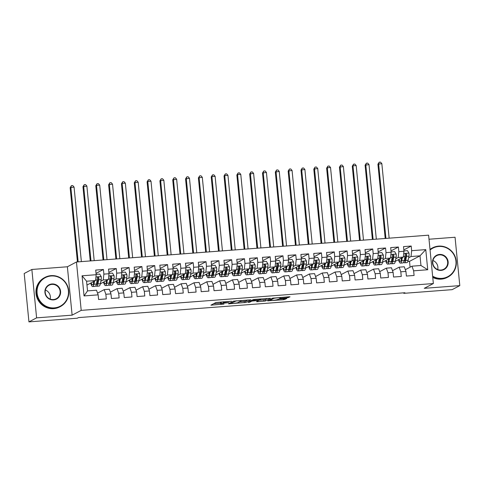 <?xml version="1.0" encoding="UTF-8"?>
<svg xmlns="http://www.w3.org/2000/svg" width="484" height="484" viewBox="0 0 484 484"><rect width="100%" height="100%" fill="white"/><g stroke="black" fill="none" stroke-linecap="round" stroke-linejoin="round"><path stroke-width="0.73" d="M231.546 301.266L215.949 302.488L210.909 305.162L223.953 304.091A4.144 0.387 174.4 0 1 220.716 304.025A4.144 0.387 174.4 0 1 220.813 303.928L221.23 303.704A4.144 0.387 174.4 0 1 226.155 302.93L228.956 302.627L226.542 302.724A4.144 0.387 174.4 0 1 223.305 302.657A4.144 0.387 174.4 0 1 223.402 302.56L223.82 302.343A4.144 0.387 174.4 0 1 228.738 301.568L231.546 301.266M287.085 297.829L290.031 296.849L289.051 296.795L272.655 298.168L267.616 300.842L283.479 299.729L286.746 298.561L279.377 299.027L276.999 299.711A3.467 0.327 174.4 0 1 273.272 300.328A3.467 0.327 174.4 0 1 270.187 300.31A3.467 0.327 174.4 0 1 270.266 300.225L273.563 298.489A3.467 0.327 174.4 0 1 277.29 297.872A3.467 0.327 174.4 0 1 280.381 297.896A3.467 0.327 174.4 0 1 280.296 297.975L279.716 298.295L280.732 298.313L287.085 297.829L287 296.952M404.926 292.741L78.426 317.607L77.289 318.206L28.943 321.884L36.602 317.855L72.122 315.151L81.203 310.365L433.355 283.545L424.274 288.325L459.8 285.62L452.141 289.656L403.795 293.34L404.926 292.741M250.881 299.832L233.512 301.151L228.466 303.825L245.872 302.47L250.875 299.777M254.62 299.421L270.483 298.307L265.444 300.975L257.548 301.707L256.538 301.683L258.631 300.552L257.621 300.534L251.868 301.096L249.75 302.21L247.965 302.367L253.084 299.663L254.62 299.421M81.203 310.365L76.46 261.989L428.612 235.17L433.355 283.545M84.047 295.924L82.074 275.789L96.183 274.712L95.56 280.538L86.582 281.222L87.531 290.902L84.047 295.924L98.155 294.847L98.609 299.493L106.305 298.906L105.851 294.266L110.981 293.873L111.435 298.513L119.131 297.926L118.671 293.286L123.801 292.899L124.261 297.539L131.951 296.952L131.497 292.312L136.627 291.919L137.081 296.559L144.776 295.972L144.323 291.332L149.453 290.945L149.907 295.585L157.602 294.998L157.149 290.358L162.273 289.964L162.733 294.605L170.422 294.024L169.969 289.378L175.099 288.99L175.553 293.631L183.248 293.044L182.795 288.404L187.925 288.01L188.379 292.657L196.074 292.07L195.621 287.423L200.751 287.036L201.205 291.677L208.9 291.09L208.441 286.449L213.571 286.056L214.025 290.702L221.72 290.116L221.267 285.475L226.397 285.082L226.851 289.722L234.546 289.136L234.093 284.495L239.223 284.108L239.677 288.748L247.372 288.161L246.913 283.521L252.043 283.128L252.503 287.768L260.192 287.181L259.739 282.541L264.869 282.154L265.323 286.794L273.018 286.207L272.565 281.567L277.695 281.174L278.149 285.814L285.844 285.233L285.391 280.587L290.515 280.2L290.975 284.84L298.67 284.253L298.211 279.613L303.341 279.22L303.795 283.866L311.49 283.279L311.037 278.633L316.167 278.246L316.621 282.886L324.316 282.299L323.863 277.659L328.993 277.265L329.447 281.912L337.142 281.325L336.683 276.685L341.813 276.291L342.267 280.932L349.962 280.345L349.509 275.705L354.639 275.317L355.093 279.958L362.788 279.371L362.334 274.731L367.465 274.337L367.919 278.978L375.614 278.397L375.154 273.75L380.285 273.363L380.745 278.004L388.434 277.417L387.98 272.776L393.111 272.383L393.565 277.029L401.26 276.443L400.806 271.796L405.937 271.409L406.391 276.049L414.086 275.463L413.632 270.822L411.981 266.188L420.959 265.504L420.009 255.83L411.031 256.514L408.629 257.778M96.05 273.369L103.419 269.485L95.723 270.072L96.183 274.712M103.419 269.485L103.872 274.125L109.003 273.738L108.386 279.564L100.339 283.799M108.876 272.389L116.245 268.511L108.549 269.092L109.003 273.738M116.245 268.511L116.698 273.151L121.829 272.758L121.206 278.59L113.165 282.825M121.696 271.415L129.071 267.531L121.375 268.118L121.829 272.758M129.071 267.531L129.524 272.171L134.655 271.784L134.032 277.61L125.985 281.845M134.522 270.441L141.891 266.557L134.195 267.144L134.655 271.784M141.891 266.557L142.35 271.197L147.475 270.804L146.858 276.636L138.811 280.871M147.348 269.461L154.717 265.577L147.021 266.164L147.475 270.804M154.717 265.577L155.17 270.223L160.301 269.83L159.678 275.656L151.637 279.897M160.168 268.487L167.543 264.603L159.847 265.19L160.301 269.83M167.543 264.603L167.996 269.243L173.127 268.856L172.504 274.682L164.457 278.917M172.994 267.507L180.363 263.623L172.673 264.21L173.127 268.856M180.363 263.623L180.822 268.269L185.953 267.876L185.33 273.702L177.283 277.943M185.82 266.533L193.189 262.649L185.493 263.236L185.953 267.876M193.189 262.649L193.642 267.289L198.773 266.902L198.15 272.728L190.109 276.963M198.64 265.553L206.015 261.675L198.319 262.255L198.773 266.902M206.015 261.675L206.468 266.315L211.599 265.922L210.976 271.748L202.929 275.989M211.466 264.579L218.841 260.695L211.145 261.281L211.599 265.922M218.841 260.695L219.294 265.335L224.425 264.948L223.802 270.774L215.755 275.009M224.292 263.599L231.661 259.72L223.965 260.307L224.425 264.948M231.661 259.72L232.114 264.361L237.245 263.968L236.628 269.8L228.581 274.035M237.118 262.624L244.487 258.74L236.791 259.327L237.245 263.968M244.487 258.74L244.94 263.381L250.071 262.993L249.448 268.82L241.407 273.061M249.938 261.65L257.313 257.766L249.617 258.353L250.071 262.993M257.313 257.766L257.766 262.407L262.897 262.013L262.274 267.846L254.227 272.081M262.764 260.67L270.132 256.786L262.437 257.373L262.897 262.013M270.132 256.786L270.592 261.433L275.717 261.039L275.1 266.865L267.053 271.107M275.59 259.696L282.958 255.812L275.263 256.399L275.717 261.039M282.958 255.812L283.412 260.452L288.543 260.065L287.919 265.891L279.879 270.126M288.41 258.716L295.784 254.832L288.089 255.419L288.543 260.065M295.784 254.832L296.238 259.478L301.369 259.085L300.745 264.911L292.699 269.152M301.236 257.742L308.604 253.858L300.915 254.445L301.369 259.085M308.604 253.858L309.064 258.498L314.195 258.111L313.571 263.937L305.525 268.172M314.062 256.762L321.43 252.884L313.735 253.465L314.195 258.111M321.43 252.884L321.884 257.524L327.015 257.131L326.391 262.957L318.351 267.198M326.881 255.788L334.256 251.904L326.561 252.491L327.015 257.131M334.256 251.904L334.71 256.544L339.841 256.157L339.217 261.983L331.171 266.218M339.707 254.808L347.082 250.93L339.387 251.517L339.841 256.157M347.082 250.93L347.536 255.57L352.667 255.177L352.043 261.009L343.997 265.244M352.534 253.834L359.902 249.95L352.207 250.537L352.667 255.177M359.902 249.95L360.356 254.59L365.487 254.203L364.869 260.029L356.823 264.27M365.359 252.86L372.728 248.976L365.033 249.562L365.487 254.203M372.728 248.976L373.182 253.616L378.313 253.223L377.689 259.055L369.649 263.29M378.179 251.88L385.554 247.996L377.859 248.582L378.313 253.223M385.554 247.996L386.008 252.642L391.139 252.249L390.515 258.075L382.469 262.316M391.005 250.906L398.374 247.022L390.685 247.608L391.139 252.249M398.374 247.022L398.834 251.662L403.959 251.275L403.341 257.101L395.295 261.336M403.831 249.925L411.2 246.041L403.505 246.628L403.959 251.275M411.2 246.041L411.654 250.688L425.763 249.611L427.735 269.745L413.632 270.822M392.5 270.671L399.161 267.168L404.285 266.775L405.937 271.409M400.806 271.796L399.161 267.168M410.087 267.186L409.518 261.36L407.812 261.487M409.518 261.36L420.009 255.83L425.763 249.611M411.654 250.688L411.031 256.514M379.68 271.651L386.335 268.142L391.465 267.755L393.111 272.383M387.98 272.776L386.335 268.142M403.341 257.101L398.211 257.488L395.809 258.758M398.834 251.662L398.211 257.488M366.854 272.625L373.509 269.122L378.639 268.729L380.285 273.363M375.154 273.75L373.509 269.122M390.515 258.075L385.385 258.468L382.983 259.733M386.008 252.642L385.385 258.468M354.028 273.605L360.689 270.096L365.813 269.703L367.465 274.337M362.334 274.731L360.689 270.096M377.689 259.055L372.559 259.442L370.157 260.713M373.182 253.616L372.559 259.442M341.208 274.579L347.863 271.07L352.993 270.683L354.639 275.317M349.509 275.705L347.863 271.07M364.869 260.029L359.739 260.422L357.331 261.687M360.356 254.59L359.739 260.422M328.382 275.553L335.037 272.05L340.167 271.657L341.813 276.291M336.683 276.685L335.037 272.05M352.043 261.009L346.913 261.396L344.511 262.661M347.536 255.57L346.913 261.396M315.556 276.533L322.211 273.024L327.341 272.637L328.993 277.265M323.863 277.659L322.211 273.024M339.217 261.983L334.087 262.376L331.685 263.641M334.71 256.544L334.087 262.376M302.736 277.507L309.391 274.004L314.521 273.611L316.167 278.246M311.037 278.633L309.391 274.004M326.391 262.957L321.267 263.35L318.859 264.615M321.884 257.524L321.267 263.35M289.91 278.488L296.565 274.979L301.695 274.591L303.341 279.22M298.211 279.613L296.565 274.979M313.571 263.937L308.441 264.331L306.039 265.595M309.064 258.498L308.441 264.331M277.084 279.462L283.739 275.959L288.869 275.565L290.515 280.2M285.391 280.587L283.739 275.959M300.745 264.911L295.615 265.305L293.213 266.569M296.238 259.478L295.615 265.305M264.258 280.442L270.919 276.933L276.043 276.546L277.695 281.174M272.565 281.567L270.919 276.933M287.919 265.891L282.789 266.279L280.387 267.549M283.412 260.452L282.789 266.279M251.438 281.416L258.093 277.913L263.223 277.52L264.869 282.154M259.739 282.541L258.093 277.913M275.1 266.865L269.969 267.259L267.567 268.523M270.592 261.433L269.969 267.259M238.612 282.396L245.267 278.887L250.397 278.494L252.043 283.128M246.913 283.521L245.267 278.887M262.274 267.846L257.143 268.233L254.741 269.503M257.766 262.407L257.143 268.233M225.786 283.37L232.441 279.861L237.571 279.474L239.223 284.108M234.093 284.495L232.441 279.861M249.448 268.82L244.317 269.213L241.915 270.477M244.94 263.381L244.317 269.213M212.966 284.344L219.621 280.841L224.751 280.448L226.397 285.082M221.267 285.475L219.621 280.841M236.628 269.8L231.497 270.187L229.089 271.451M232.114 264.361L231.497 270.187M200.14 285.324L206.795 281.815L211.925 281.428L213.571 286.056M208.441 286.449L206.795 281.815M223.802 270.774L218.671 271.167L216.269 272.431M219.294 265.335L218.671 271.167M187.314 286.298L193.969 282.795L199.099 282.402L200.751 287.036M195.621 287.423L193.969 282.795M210.976 271.748L205.845 272.141L203.443 273.406M206.468 266.315L205.845 272.141M174.488 287.278L181.149 283.769L186.279 283.382L187.925 288.01M182.795 288.404L181.149 283.769M198.15 272.728L193.025 273.115L190.617 274.386M193.642 267.289L193.025 273.115M161.668 288.252L168.323 284.749L173.453 284.356L175.099 288.99M169.969 289.378L168.323 284.749M185.33 273.702L180.199 274.095L177.797 275.36M180.822 268.269L180.199 274.095M148.842 289.232L155.497 285.723L160.627 285.336L162.273 289.964M157.149 290.358L155.497 285.723M172.504 274.682L167.373 275.069L164.971 276.34M167.996 269.243L167.373 275.069M136.016 290.206L142.677 286.703L147.802 286.31L149.453 290.945M144.323 291.332L142.677 286.703M159.678 275.656L154.547 276.049L152.145 277.314M155.17 270.223L154.547 276.049M123.196 291.18L129.851 287.678L134.982 287.284L136.627 291.919M131.497 292.312L129.851 287.678M146.858 276.636L141.727 277.023L139.319 278.288M142.35 271.197L141.727 277.023M110.37 292.161L117.025 288.652L122.156 288.264L123.801 292.899M118.671 293.286L117.025 288.652M134.032 277.61L128.901 278.004L126.499 279.268M129.524 272.171L128.901 278.004M97.544 293.135L104.199 289.632L109.33 289.238L110.981 293.873M105.851 294.266L104.199 289.632M121.206 278.59L116.075 278.978L113.673 280.242M116.698 273.151L116.075 278.978M87.531 290.902L96.51 290.219L98.155 294.847M108.386 279.564L103.255 279.958L100.847 281.222M103.872 274.125L103.255 279.958M403.747 292.832L403.795 293.34M459.8 285.62L455.057 237.245L429.005 239.229M72.122 315.151L67.379 266.769L31.859 269.473L36.602 317.855M31.859 269.473L24.2 273.508L28.943 321.884M67.379 266.769L76.46 261.989M405.326 269.697L411.981 266.188M95.56 280.538L86.957 285.07M82.074 275.789L86.582 281.222M420.959 265.504L427.735 269.745M223.233 301.925A4.144 0.387 174.4 0 0 221.103 302.397L221.23 303.704M220.716 304.025L220.589 302.718A4.144 0.387 174.4 0 1 220.686 302.621L221.103 302.397M213.583 303.734L220.637 303.202M239.641 301.75L245.739 301.163L248.111 299.917M236.041 301.012L230.566 303.498L233.076 303.395A4.144 0.387 174.4 0 0 238.001 302.615L241.002 301.036A4.144 0.387 174.4 0 0 241.105 300.933A4.144 0.387 174.4 0 0 237.868 300.873L236.023 300.836M267.682 298.422L265.317 299.669L265.444 300.975M258.607 300.31L265.317 299.669M260.713 299.475A3.467 0.327 174.4 0 0 260.791 299.39A3.467 0.327 174.4 0 0 257.7 299.366A3.467 0.327 174.4 0 0 253.979 299.983L252.781 300.631L253.797 300.649L259.551 300.086L260.713 299.475M93.896 281.416L93.6 282.904A8.379 1.875 85.6 0 1 92.565 284.84A8.379 1.875 85.6 0 1 91.173 282.85M94.568 281.065L93.938 284.223A10.097 2.263 85.6 0 1 92.698 286.552A10.097 2.263 85.6 0 1 90.702 283.098M96.147 274.361L99.692 274.089L101.229 276.606A3.497 0.78 85.6 0 1 101.168 279.619L100.351 283.733A10.097 2.263 85.6 0 1 99.111 286.062L96.673 286.25A10.097 2.263 -94.4 0 0 97.913 283.92L98.73 279.8A3.497 0.78 -94.4 0 0 98.851 277.792L97.962 277.06L97.314 277.907A3.497 0.78 85.6 0 1 97.193 279.921L96.377 284.035A10.097 2.263 85.6 0 1 95.13 286.365L92.698 286.552M97.605 282.432A8.379 1.875 85.6 0 1 97.078 280.49M93.327 281.718A8.379 1.875 -94.4 0 0 93.63 282.735M95.856 285.705A10.097 2.263 -94.4 0 0 96.673 286.25M98.851 277.792L98.446 278.01A1.779 0.399 85.6 0 1 98.391 278.488L97.574 282.602A8.379 1.875 85.6 0 1 96.54 284.538A8.379 1.875 85.6 0 1 96.28 284.477M81.366 261.614L74.058 187.066L70.144 187.689L77.422 261.917M78.16 261.856L70.852 187.314L71.432 185.65L72.715 185.553L74.058 187.066M70.144 187.689L71.432 185.65M106.716 280.442L106.426 281.93A8.379 1.875 85.6 0 1 105.391 283.866A8.379 1.875 85.6 0 1 103.993 281.876M107.388 280.085L106.764 283.243A10.097 2.263 85.6 0 1 105.518 285.572A10.097 2.263 85.6 0 1 103.522 282.124M108.973 273.381L112.512 273.115L114.055 275.632A3.497 0.78 85.6 0 1 113.994 278.639L113.177 282.759A10.097 2.263 85.6 0 1 111.931 285.088L109.499 285.27A10.097 2.263 -94.4 0 0 110.739 282.94L111.556 278.826A3.497 0.78 -94.4 0 0 111.677 276.818L110.782 276.08L110.14 276.933A3.497 0.78 85.6 0 1 110.013 278.941L109.203 283.061A10.097 2.263 85.6 0 1 107.956 285.391L105.518 285.572M110.431 281.458A8.379 1.875 85.6 0 1 109.904 279.51M106.147 280.738A8.379 1.875 -94.4 0 0 106.456 281.761M108.682 284.725A10.097 2.263 -94.4 0 0 109.499 285.27M111.677 276.818L111.272 277.029A1.779 0.399 85.6 0 1 111.211 277.513L110.4 281.627A8.379 1.875 85.6 0 1 109.366 283.563A8.379 1.875 85.6 0 1 109.106 283.503M94.192 260.64L86.878 186.092L82.964 186.709L90.242 260.937M90.986 260.882L83.678 186.334L84.258 184.676L85.541 184.579L86.878 186.092M82.964 186.709L84.258 184.676M119.542 279.468L119.245 280.956A8.379 1.875 85.6 0 1 118.217 282.886A8.379 1.875 85.6 0 1 116.819 280.901M120.213 279.111L119.59 282.269A10.097 2.263 85.6 0 1 118.344 284.598A10.097 2.263 85.6 0 1 116.348 281.15M121.793 272.407L125.338 272.135L126.875 274.652A3.497 0.78 85.6 0 1 126.814 277.665L126.003 281.779A10.097 2.263 85.6 0 1 124.757 284.108L122.319 284.296A10.097 2.263 -94.4 0 0 123.565 281.966L124.382 277.852A3.497 0.78 -94.4 0 0 124.503 275.838L123.608 275.106L122.96 275.953A3.497 0.78 85.6 0 1 122.839 277.967L122.022 282.081A10.097 2.263 85.6 0 1 120.782 284.411L118.344 284.598M123.257 280.478A8.379 1.875 85.6 0 1 122.73 278.536M118.973 279.764A8.379 1.875 -94.4 0 0 119.282 280.787M121.502 283.751A10.097 2.263 -94.4 0 0 122.319 284.296M124.503 275.838L124.092 276.055A1.779 0.399 85.6 0 1 124.037 276.533L123.22 280.653A8.379 1.875 85.6 0 1 122.192 282.583A8.379 1.875 85.6 0 1 121.926 282.523M107.012 259.66L99.704 185.118L96.498 185.36L95.79 185.735L103.068 259.962M103.806 259.908L96.498 185.36L97.078 183.696L98.361 183.599L99.704 185.118M95.79 185.735L97.078 183.696M54.329 307.885A16.099 15.615 62.2 0 0 68.407 290.739A16.099 15.615 62.2 0 0 51.201 275.983A16.099 15.615 62.2 0 0 37.117 293.123A16.099 15.615 62.2 0 0 54.329 307.885M51.074 275.632A16.498 16.002 -117.8 0 1 68.075 287.55A16.498 16.002 -117.8 0 1 60.367 306.572A16.498 16.002 -117.8 0 1 54.281 308.32A16.498 16.002 -117.8 0 1 37.28 296.402A16.498 16.002 -117.8 0 1 44.994 277.38A16.498 16.002 -117.8 0 1 51.074 275.632M53.549 299.911A8.053 7.811 -117.8 0 1 44.939 292.53A8.053 7.811 -117.8 0 1 51.982 283.957A8.053 7.811 -117.8 0 1 60.585 291.338A8.053 7.811 -117.8 0 1 53.549 299.911M51.933 284.392A7.653 7.423 62.2 0 0 45.532 294.03A7.653 7.423 62.2 0 0 56.247 298.749A7.653 7.423 62.2 0 0 51.933 284.392M60.367 306.572L59.744 306.904A16.498 16.002 -117.8 0 1 53.657 308.653A16.498 16.002 -117.8 0 1 36.657 296.734A16.498 16.002 -117.8 0 1 44.371 277.713L44.994 277.38M45.405 290.037A7.653 7.423 -117.8 0 1 50.167 299.076M432.629 276.176A16.099 15.615 62.2 0 0 441.874 278.367A16.099 15.615 62.2 0 0 455.958 261.227A16.099 15.615 62.2 0 0 438.746 246.465A16.099 15.615 62.2 0 0 430.064 250.022M430.016 249.526A16.498 16.002 -117.8 0 1 432.539 247.868A16.498 16.002 -117.8 0 1 438.625 246.12A16.498 16.002 -117.8 0 1 455.625 258.032A16.498 16.002 -117.8 0 1 447.912 277.054A16.498 16.002 -117.8 0 1 441.831 278.808A16.498 16.002 -117.8 0 1 432.684 276.751M441.093 270.393A8.053 7.811 -117.8 0 1 432.49 263.012A8.053 7.811 -117.8 0 1 439.532 254.439A8.053 7.811 -117.8 0 1 448.136 261.82A8.053 7.811 -117.8 0 1 441.093 270.393M439.484 254.88A7.653 7.423 62.2 0 0 433.083 264.518A7.653 7.423 62.2 0 0 443.792 269.231A7.653 7.423 62.2 0 0 439.484 254.88M447.912 277.054L447.289 277.386A16.498 16.002 -117.8 0 1 441.202 279.135A16.498 16.002 -117.8 0 1 432.756 277.447M430.004 249.387A16.498 16.002 -117.8 0 1 431.916 248.195L432.539 247.868M432.956 260.519A7.653 7.423 -117.8 0 1 437.711 269.558M132.368 278.488L132.072 279.976A8.379 1.875 85.6 0 1 131.037 281.912A8.379 1.875 85.6 0 1 129.645 279.921M133.04 278.137L132.41 281.289A10.097 2.263 85.6 0 1 131.17 283.624A10.097 2.263 85.6 0 1 129.174 280.169M134.619 271.427L138.164 271.161L139.701 273.678A3.497 0.78 85.6 0 1 139.64 276.685L138.823 280.805A10.097 2.263 85.6 0 1 137.583 283.134L135.145 283.315A10.097 2.263 -94.4 0 0 136.391 280.986L137.202 276.872A3.497 0.78 -94.4 0 0 137.329 274.864L136.434 274.132L135.786 274.979A3.497 0.78 85.6 0 1 135.665 276.993L134.848 281.107A10.097 2.263 85.6 0 1 133.608 283.436L131.17 283.624M136.083 279.504A8.379 1.875 85.6 0 1 135.55 277.556M131.799 278.79A8.379 1.875 -94.4 0 0 132.102 279.806M134.328 282.771A10.097 2.263 -94.4 0 0 135.145 283.315M137.329 274.864L136.918 275.075A1.779 0.399 85.6 0 1 136.863 275.559L136.046 279.673A8.379 1.875 85.6 0 1 135.012 281.609A8.379 1.875 85.6 0 1 134.752 281.549M119.838 258.686L112.53 184.138L108.616 184.755L115.894 258.982M116.632 258.928L109.323 184.38L109.904 182.722L111.187 182.625L112.53 184.138M108.616 184.755L109.904 182.722M145.188 277.513L144.898 279.002A8.379 1.875 85.6 0 1 143.863 280.932A8.379 1.875 85.6 0 1 142.465 278.947M145.859 277.157L145.236 280.315A10.097 2.263 85.6 0 1 143.996 282.644A10.097 2.263 85.6 0 1 141.993 279.195M147.445 270.453L150.99 270.181L152.527 272.698A3.497 0.78 85.6 0 1 152.466 275.711L151.649 279.825A10.097 2.263 85.6 0 1 150.403 282.154L147.971 282.341A10.097 2.263 -94.4 0 0 149.211 280.012L150.028 275.898A3.497 0.78 -94.4 0 0 150.149 273.883L149.254 273.151L148.612 274.004A3.497 0.78 85.6 0 1 148.491 276.013L147.674 280.127A10.097 2.263 85.6 0 1 146.428 282.456L143.996 282.644M148.903 278.53A8.379 1.875 85.6 0 1 148.376 276.582M144.625 277.81A8.379 1.875 -94.4 0 0 144.928 278.832M147.154 281.797A10.097 2.263 -94.4 0 0 147.971 282.341M150.149 273.883L149.744 274.101A1.779 0.399 85.6 0 1 149.683 274.579L148.872 278.699A8.379 1.875 85.6 0 1 147.838 280.629A8.379 1.875 85.6 0 1 147.578 280.575M132.664 257.706L125.356 183.164L122.15 183.406L121.436 183.781L128.714 258.008M129.458 257.954L122.15 183.406L122.73 181.742L124.013 181.645L125.356 183.164M121.436 183.781L122.73 181.742M158.014 276.533L157.717 278.022A8.379 1.875 85.6 0 1 156.689 279.958A8.379 1.875 85.6 0 1 155.291 277.967M158.685 276.183L158.062 279.341A10.097 2.263 85.6 0 1 156.816 281.67A10.097 2.263 85.6 0 1 154.82 278.215M160.264 269.479L163.81 269.207L165.353 271.724A3.497 0.78 85.6 0 1 165.286 274.737L164.475 278.851A10.097 2.263 85.6 0 1 163.229 281.18L160.791 281.367A10.097 2.263 -94.4 0 0 162.037 279.032L162.854 274.918A3.497 0.78 -94.4 0 0 162.975 272.909L162.079 272.177L161.438 273.024A3.497 0.78 85.6 0 1 161.311 275.039L160.5 279.153A10.097 2.263 85.6 0 1 159.254 281.482L156.816 281.67M161.729 277.55A8.379 1.875 85.6 0 1 161.202 275.602M157.445 276.836A8.379 1.875 -94.4 0 0 157.754 277.852M159.98 280.817A10.097 2.263 -94.4 0 0 160.791 281.367M162.975 272.909L162.563 273.121A1.779 0.399 85.6 0 1 162.509 273.605L161.692 277.719A8.379 1.875 85.6 0 1 160.664 279.655A8.379 1.875 85.6 0 1 160.404 279.595M145.484 256.732L138.176 182.184L134.262 182.801L141.54 257.034M142.278 256.974L134.969 182.432L135.556 180.768L136.839 180.671L138.176 182.184M134.262 182.801L135.556 180.768M170.84 275.559L170.543 277.048A8.379 1.875 85.6 0 1 169.509 278.978A8.379 1.875 85.6 0 1 168.117 276.993M171.511 275.202L170.882 278.361A10.097 2.263 85.6 0 1 169.642 280.69A10.097 2.263 85.6 0 1 167.645 277.241M173.091 268.499L176.636 268.227L178.172 270.75A3.497 0.78 85.6 0 1 178.112 273.756L177.295 277.87A10.097 2.263 85.6 0 1 176.055 280.2L173.617 280.387A10.097 2.263 -94.4 0 0 174.863 278.058L175.674 273.944A3.497 0.78 -94.4 0 0 175.801 271.929L174.906 271.197L174.258 272.05A3.497 0.78 85.6 0 1 174.137 274.059L173.32 278.173A10.097 2.263 85.6 0 1 172.08 280.508L169.642 280.69M174.555 276.576A8.379 1.875 85.6 0 1 174.022 274.628M170.271 275.856A8.379 1.875 -94.4 0 0 170.58 276.878M172.8 279.843A10.097 2.263 -94.4 0 0 173.617 280.387M175.801 271.929L175.389 272.147A1.779 0.399 85.6 0 1 175.335 272.631L174.518 276.745A8.379 1.875 85.6 0 1 173.49 278.675A8.379 1.875 85.6 0 1 173.224 278.621M158.31 255.752L151.002 181.21L147.795 181.452L147.088 181.827L154.366 256.054M155.104 256L147.795 181.452L148.376 179.794L149.659 179.691L151.002 181.21M147.088 181.827L148.376 179.794M183.66 274.579L183.369 276.068A8.379 1.875 85.6 0 1 182.335 278.004A8.379 1.875 85.6 0 1 180.943 276.013M184.337 274.228L183.708 277.386A10.097 2.263 85.6 0 1 182.468 279.716A10.097 2.263 85.6 0 1 180.471 276.261M185.917 267.525L189.462 267.253L190.998 269.769A3.497 0.78 85.6 0 1 190.938 272.782L190.121 276.896A10.097 2.263 85.6 0 1 188.875 279.226L186.443 279.413A10.097 2.263 -94.4 0 0 187.683 277.084L188.5 272.964A3.497 0.78 -94.4 0 0 188.621 270.955L187.732 270.223L187.084 271.07A3.497 0.78 85.6 0 1 186.963 273.085L186.146 277.199A10.097 2.263 85.6 0 1 184.9 279.528L182.468 279.716M187.375 275.596A8.379 1.875 85.6 0 1 186.848 273.648M183.097 274.882A8.379 1.875 -94.4 0 0 183.4 275.898M185.626 278.863A10.097 2.263 -94.4 0 0 186.443 279.413M188.621 270.955L188.216 271.167A1.779 0.399 85.6 0 1 188.161 271.651L187.344 275.765A8.379 1.875 85.6 0 1 186.31 277.701A8.379 1.875 85.6 0 1 186.05 277.641M171.136 254.778L163.828 180.229L159.914 180.847L167.192 255.08M167.93 255.02L160.621 180.478L161.202 178.814L162.485 178.717L163.828 180.229M159.914 180.847L161.202 178.814M196.486 273.605L196.189 275.094A8.379 1.875 85.6 0 1 195.161 277.029A8.379 1.875 85.6 0 1 193.763 275.039M197.157 273.248L196.534 276.406A10.097 2.263 85.6 0 1 195.288 278.736A10.097 2.263 85.6 0 1 193.291 275.287M198.736 266.545L202.282 266.279L203.824 268.795A3.497 0.78 85.6 0 1 203.764 271.802L202.947 275.916A10.097 2.263 85.6 0 1 201.701 278.252L199.263 278.433A10.097 2.263 -94.4 0 0 200.509 276.104L201.326 271.99A3.497 0.78 -94.4 0 0 201.447 269.975L200.551 269.243L199.91 270.096A3.497 0.78 85.6 0 1 199.783 272.105L198.972 276.225A10.097 2.263 85.6 0 1 197.726 278.554L195.288 278.736M200.201 274.622A8.379 1.875 85.6 0 1 199.674 272.673M195.917 273.902A8.379 1.875 -94.4 0 0 196.226 274.924M198.452 277.889A10.097 2.263 -94.4 0 0 199.263 278.433M201.447 269.975L201.042 270.193A1.779 0.399 85.6 0 1 200.981 270.677L200.17 274.791A8.379 1.875 85.6 0 1 199.136 276.727A8.379 1.875 85.6 0 1 198.876 276.666M183.962 253.804L176.648 179.255L172.734 179.873L180.012 254.1M180.756 254.046L173.441 179.497L174.028 177.84L175.311 177.743L176.648 179.255M172.734 179.873L174.028 177.84M209.312 272.625L209.015 274.113A8.379 1.875 85.6 0 1 207.987 276.049A8.379 1.875 85.6 0 1 206.589 274.059M209.983 272.274L209.36 275.432A10.097 2.263 85.6 0 1 208.114 277.762A10.097 2.263 85.6 0 1 206.117 274.313M211.562 265.571L215.108 265.299L216.644 267.815A3.497 0.78 85.6 0 1 216.584 270.828L215.767 274.942A10.097 2.263 85.6 0 1 214.527 277.272L212.089 277.459A10.097 2.263 -94.4 0 0 213.335 275.13L214.146 271.01A3.497 0.78 -94.4 0 0 214.273 269.001L213.377 268.269L212.73 269.116A3.497 0.78 85.6 0 1 212.609 271.131L211.792 275.245A10.097 2.263 85.6 0 1 210.552 277.574L208.114 277.762M213.027 273.642A8.379 1.875 85.6 0 1 212.5 271.699M208.743 272.928A8.379 1.875 -94.4 0 0 209.052 273.944M211.272 276.915A10.097 2.263 -94.4 0 0 212.089 277.459M214.273 269.001L213.861 269.219A1.779 0.399 85.6 0 1 213.807 269.697L212.99 273.811A8.379 1.875 85.6 0 1 211.962 275.747A8.379 1.875 85.6 0 1 211.696 275.686M196.782 252.823L189.474 178.275L185.56 178.898L192.838 253.126M193.576 253.071L186.267 178.523L186.848 176.86L188.131 176.763L189.474 178.275M185.56 178.898L186.848 176.86M222.138 271.651L221.841 273.139A8.379 1.875 85.6 0 1 220.807 275.075A8.379 1.875 85.6 0 1 219.415 273.085M222.809 271.294L222.18 274.452A10.097 2.263 85.6 0 1 220.94 276.781A10.097 2.263 85.6 0 1 218.943 273.333M224.388 264.591L227.934 264.325L229.47 266.841A3.497 0.78 85.6 0 1 229.41 269.848L228.593 273.968A10.097 2.263 85.6 0 1 227.353 276.297L224.915 276.479A10.097 2.263 -94.4 0 0 226.155 274.15L226.972 270.036A3.497 0.78 -94.4 0 0 227.093 268.027L226.203 267.289L225.556 268.142A3.497 0.78 85.6 0 1 225.435 270.151L224.618 274.271A10.097 2.263 85.6 0 1 223.372 276.6L220.94 276.781M225.853 272.667A8.379 1.875 85.6 0 1 225.32 270.719M221.569 271.947A8.379 1.875 -94.4 0 0 221.872 272.97M224.098 275.934A10.097 2.263 -94.4 0 0 224.915 276.479M227.093 268.027L226.687 268.239A1.779 0.399 85.6 0 1 226.633 268.723L225.816 272.837A8.379 1.875 85.6 0 1 224.782 274.773A8.379 1.875 85.6 0 1 224.522 274.712M209.608 251.849L202.3 177.301L198.386 177.918L205.664 252.146M206.402 252.091L199.093 177.543L199.674 175.886L200.957 175.789L202.3 177.301M198.386 177.918L199.674 175.886M234.958 270.677L234.667 272.165A8.379 1.875 85.6 0 1 233.633 274.095A8.379 1.875 85.6 0 1 232.235 272.111M235.629 270.32L235.006 273.478A10.097 2.263 85.6 0 1 233.76 275.807A10.097 2.263 85.6 0 1 231.763 272.359M237.214 263.617L240.754 263.344L242.296 265.861A3.497 0.78 85.6 0 1 242.236 268.874L241.419 272.988A10.097 2.263 85.6 0 1 240.173 275.317L237.741 275.505A10.097 2.263 -94.4 0 0 238.981 273.176L239.798 269.062A3.497 0.78 -94.4 0 0 239.919 267.047L239.023 266.315L238.382 267.168A3.497 0.78 85.6 0 1 238.255 269.177L237.444 273.291A10.097 2.263 85.6 0 1 236.198 275.62L233.76 275.807M238.672 271.687A8.379 1.875 85.6 0 1 238.146 269.745M234.389 270.973A8.379 1.875 -94.4 0 0 234.698 271.996M236.924 274.96A10.097 2.263 -94.4 0 0 237.741 275.505M239.919 267.047L239.513 267.265A1.779 0.399 85.6 0 1 239.453 267.743L238.642 271.863A8.379 1.875 85.6 0 1 237.608 273.793A8.379 1.875 85.6 0 1 237.348 273.732M222.434 250.869L215.12 176.327L211.919 176.569L211.206 176.944L218.484 251.172M219.228 251.117L211.919 176.569L212.5 174.906L213.783 174.809L215.12 176.327M211.206 176.944L212.5 174.906M247.784 269.697L247.487 271.185A8.379 1.875 85.6 0 1 246.459 273.121A8.379 1.875 85.6 0 1 245.061 271.131M248.455 269.346L247.832 272.498A10.097 2.263 85.6 0 1 246.586 274.833A10.097 2.263 85.6 0 1 244.589 271.379M250.034 262.637L253.58 262.37L255.116 264.887A3.497 0.78 85.6 0 1 255.056 267.9L254.245 272.014A10.097 2.263 85.6 0 1 252.999 274.343L250.561 274.525A10.097 2.263 -94.4 0 0 251.807 272.196L252.624 268.082A3.497 0.78 -94.4 0 0 252.745 266.073L251.849 265.341L251.202 266.188A3.497 0.78 85.6 0 1 251.081 268.203L250.264 272.317A10.097 2.263 85.6 0 1 249.024 274.646L246.586 274.833M251.498 270.713A8.379 1.875 85.6 0 1 250.972 268.765M247.215 269.999A8.379 1.875 -94.4 0 0 247.524 271.016M249.744 273.98A10.097 2.263 -94.4 0 0 250.561 274.525M252.745 266.073L252.333 266.285A1.779 0.399 85.6 0 1 252.279 266.769L251.462 270.883A8.379 1.875 85.6 0 1 250.434 272.819A8.379 1.875 85.6 0 1 250.167 272.758M235.254 249.895L227.946 175.347L224.739 175.589L224.031 175.964L231.31 250.198M232.048 250.137L224.739 175.589L225.32 173.931L226.603 173.835L227.946 175.347M224.031 175.964L225.32 173.931M260.61 268.723L260.313 270.211A8.379 1.875 85.6 0 1 259.279 272.141A8.379 1.875 85.6 0 1 257.887 270.157M261.281 268.366L260.652 271.524A10.097 2.263 85.6 0 1 259.412 273.853A10.097 2.263 85.6 0 1 257.415 270.405M262.86 261.662L266.406 261.39L267.942 263.907A3.497 0.78 85.6 0 1 267.882 266.92L267.065 271.034A10.097 2.263 85.6 0 1 265.825 273.363L263.387 273.551A10.097 2.263 -94.4 0 0 264.633 271.221L265.444 267.108A3.497 0.78 -94.4 0 0 265.571 265.093L264.675 264.361L264.028 265.214A3.497 0.78 85.6 0 1 263.907 267.222L263.09 271.336A10.097 2.263 85.6 0 1 261.85 273.666L259.412 273.853M264.325 269.739A8.379 1.875 85.6 0 1 263.792 267.791M260.041 269.019A8.379 1.875 -94.4 0 0 260.344 270.042M262.57 273.006A10.097 2.263 -94.4 0 0 263.387 273.551M265.571 265.093L265.159 265.311A1.779 0.399 85.6 0 1 265.105 265.789L264.288 269.909A8.379 1.875 85.6 0 1 263.254 271.839A8.379 1.875 85.6 0 1 262.993 271.784M248.08 248.915L240.772 174.373L237.565 174.615L236.857 174.99L244.136 249.218M244.874 249.163L237.565 174.615L238.146 172.951L239.429 172.855L240.772 174.373M236.857 174.99L238.146 172.951M273.43 267.743L273.139 269.231A8.379 1.875 85.6 0 1 272.105 271.167A8.379 1.875 85.6 0 1 270.707 269.177M274.101 267.392L273.478 270.55A10.097 2.263 85.6 0 1 272.238 272.879A10.097 2.263 85.6 0 1 270.235 269.425M275.686 260.688L279.232 260.416L280.768 262.933A3.497 0.78 85.6 0 1 280.708 265.946L279.891 270.06A10.097 2.263 85.6 0 1 278.645 272.389L276.213 272.577A10.097 2.263 -94.4 0 0 277.453 270.247L278.27 266.127A3.497 0.78 -94.4 0 0 278.391 264.119L277.495 263.387L276.854 264.234A3.497 0.78 85.6 0 1 276.733 266.248L275.916 270.362A10.097 2.263 85.6 0 1 274.67 272.692L272.238 272.879M277.144 268.759A8.379 1.875 85.6 0 1 276.618 266.811M272.867 268.045A8.379 1.875 -94.4 0 0 273.17 269.062M275.396 272.026A10.097 2.263 -94.4 0 0 276.213 272.577M278.391 264.119L277.985 264.331A1.779 0.399 85.6 0 1 277.931 264.815L277.114 268.929A8.379 1.875 85.6 0 1 276.08 270.865A8.379 1.875 85.6 0 1 275.82 270.804M260.906 247.941L253.598 173.393L249.677 174.01L256.956 248.244M257.7 248.183L250.391 173.641L250.972 171.977L252.255 171.881L253.598 173.393M249.677 174.01L250.972 171.977M286.256 266.769L285.959 268.257A8.379 1.875 85.6 0 1 284.931 270.187A8.379 1.875 85.6 0 1 283.533 268.203M286.927 266.412L286.304 269.57A10.097 2.263 85.6 0 1 285.058 271.899A10.097 2.263 85.6 0 1 283.061 268.451M288.506 259.708L292.052 259.436L293.594 261.959A3.497 0.78 85.6 0 1 293.528 264.966L292.717 269.08A10.097 2.263 85.6 0 1 291.471 271.409L289.033 271.597A10.097 2.263 -94.4 0 0 290.279 269.267L291.096 265.153A3.497 0.78 -94.4 0 0 291.217 263.139L290.321 262.407L289.68 263.26A3.497 0.78 85.6 0 1 289.553 265.268L288.742 269.382A10.097 2.263 85.6 0 1 287.496 271.718L285.058 271.899M289.97 267.785A8.379 1.875 85.6 0 1 289.444 265.837M285.687 267.065A8.379 1.875 -94.4 0 0 285.996 268.088M288.222 271.052A10.097 2.263 -94.4 0 0 289.033 271.597M291.217 263.139L290.805 263.356A1.779 0.399 85.6 0 1 290.751 263.841L289.934 267.954A8.379 1.875 85.6 0 1 288.906 269.884A8.379 1.875 85.6 0 1 288.646 269.83M273.726 246.967L266.418 172.419L262.503 173.036L269.782 247.263M270.52 247.209L263.211 172.661L263.798 171.003L265.081 170.9L266.418 172.419M262.503 173.036L263.798 171.003M299.082 265.789L298.785 267.277A8.379 1.875 85.6 0 1 297.751 269.213A8.379 1.875 85.6 0 1 296.359 267.222M299.753 265.438L299.13 268.596A10.097 2.263 85.6 0 1 297.884 270.925A10.097 2.263 85.6 0 1 295.887 267.471M301.332 258.734L304.878 258.462L306.414 260.979A3.497 0.78 85.6 0 1 306.354 263.992L305.537 268.106A10.097 2.263 85.6 0 1 304.297 270.435L301.859 270.623A10.097 2.263 -94.4 0 0 303.105 268.293L303.916 264.173A3.497 0.78 -94.4 0 0 304.043 262.165L303.147 261.433L302.5 262.28A3.497 0.78 85.6 0 1 302.379 264.294L301.562 268.408A10.097 2.263 85.6 0 1 300.322 270.738L297.884 270.925M302.796 266.805A8.379 1.875 85.6 0 1 302.264 264.857M298.513 266.091A8.379 1.875 -94.4 0 0 298.822 267.108M301.042 270.072A10.097 2.263 -94.4 0 0 301.859 270.623M304.043 262.165L303.631 262.376A1.779 0.399 85.6 0 1 303.577 262.86L302.76 266.974A8.379 1.875 85.6 0 1 301.732 268.91A8.379 1.875 85.6 0 1 301.465 268.85M286.552 245.987L279.244 171.439L275.329 172.056L282.608 246.289M283.346 246.229L276.037 171.687L276.618 170.023L277.901 169.926L279.244 171.439M275.329 172.056L276.618 170.023M311.902 264.815L311.611 266.303A8.379 1.875 85.6 0 1 310.577 268.239A8.379 1.875 85.6 0 1 309.185 266.248M312.579 264.458L311.95 267.616A10.097 2.263 85.6 0 1 310.71 269.945A10.097 2.263 85.6 0 1 308.713 266.496M314.158 257.754L317.704 257.488L319.24 260.005A3.497 0.78 85.6 0 1 319.18 263.012L318.363 267.132A10.097 2.263 85.6 0 1 317.123 269.461L314.685 269.642A10.097 2.263 -94.4 0 0 315.925 267.313L316.742 263.199A3.497 0.78 -94.4 0 0 316.863 261.191L315.973 260.452L315.326 261.306A3.497 0.78 85.6 0 1 315.205 263.314L314.388 267.434A10.097 2.263 85.6 0 1 313.142 269.763L310.71 269.945M315.616 265.831A8.379 1.875 85.6 0 1 315.09 263.883M311.339 265.111A8.379 1.875 -94.4 0 0 311.642 266.133M313.868 269.098A10.097 2.263 -94.4 0 0 314.685 269.642M316.863 261.191L316.457 261.402A1.779 0.399 85.6 0 1 316.403 261.886L315.586 266A8.379 1.875 85.6 0 1 314.552 267.936A8.379 1.875 85.6 0 1 314.291 267.876M299.378 245.013L292.07 170.465L288.155 171.082L295.434 245.309M296.172 245.255L288.863 170.707L289.444 169.049L290.727 168.952L292.07 170.465M288.155 171.082L289.444 169.049M324.728 263.834L324.431 265.329A8.379 1.875 85.6 0 1 323.403 267.259A8.379 1.875 85.6 0 1 322.005 265.268M325.399 263.484L324.776 266.642A10.097 2.263 85.6 0 1 323.53 268.971A10.097 2.263 85.6 0 1 321.533 265.522M326.978 256.78L330.524 256.508L332.066 259.025A3.497 0.78 85.6 0 1 332.006 262.038L331.189 266.152A10.097 2.263 85.6 0 1 329.943 268.481L327.505 268.668A10.097 2.263 -94.4 0 0 328.751 266.339L329.568 262.225A3.497 0.78 -94.4 0 0 329.689 260.211L328.793 259.478L328.152 260.325A3.497 0.78 85.6 0 1 328.025 262.34L327.214 266.454A10.097 2.263 85.6 0 1 325.968 268.783L323.53 268.971M328.442 264.851A8.379 1.875 85.6 0 1 327.916 262.909M324.159 264.137A8.379 1.875 -94.4 0 0 324.468 265.153M326.694 268.124A10.097 2.263 -94.4 0 0 327.505 268.668M329.689 260.211L329.283 260.428A1.779 0.399 85.6 0 1 329.223 260.906L328.412 265.02A8.379 1.875 85.6 0 1 327.378 266.956A8.379 1.875 85.6 0 1 327.117 266.896M312.204 244.033L304.89 169.485L300.975 170.108L308.254 244.335M308.998 244.281L301.683 169.733L302.27 168.069L303.553 167.972L304.89 169.485M300.975 170.108L302.27 168.069M337.554 262.86L337.257 264.349A8.379 1.875 85.6 0 1 336.229 266.285A8.379 1.875 85.6 0 1 334.831 264.294M338.225 262.51L337.602 265.662A10.097 2.263 85.6 0 1 336.356 267.991A10.097 2.263 85.6 0 1 334.359 264.542M339.804 255.8L343.35 255.534L344.886 258.051A3.497 0.78 85.6 0 1 344.826 261.058L344.009 265.178A10.097 2.263 85.6 0 1 342.769 267.507L340.331 267.688A10.097 2.263 -94.4 0 0 341.577 265.359L342.388 261.245A3.497 0.78 -94.4 0 0 342.515 259.236L341.619 258.504L340.972 259.351A3.497 0.78 85.6 0 1 340.851 261.36L340.034 265.48A10.097 2.263 85.6 0 1 338.794 267.809L336.356 267.991M341.268 263.877A8.379 1.875 85.6 0 1 340.742 261.929M336.985 263.157A8.379 1.875 -94.4 0 0 337.294 264.179M339.514 267.144A10.097 2.263 -94.4 0 0 340.331 267.688M342.515 259.236L342.103 259.448A1.779 0.399 85.6 0 1 342.049 259.932L341.232 264.046A8.379 1.875 85.6 0 1 340.204 265.982A8.379 1.875 85.6 0 1 339.937 265.922M325.024 243.059L317.716 168.511L313.801 169.128L321.08 243.355M321.818 243.301L314.509 168.753L315.09 167.095L316.373 166.998L317.716 168.511M313.801 169.128L315.09 167.095M350.38 261.886L350.083 263.375A8.379 1.875 85.6 0 1 349.049 265.305A8.379 1.875 85.6 0 1 347.657 263.32M351.051 261.529L350.422 264.688A10.097 2.263 85.6 0 1 349.182 267.017A10.097 2.263 85.6 0 1 347.185 263.568M352.63 254.826L356.176 254.554L357.712 257.071A3.497 0.78 85.6 0 1 357.652 260.083L356.835 264.197A10.097 2.263 85.6 0 1 355.595 266.527L353.157 266.714A10.097 2.263 -94.4 0 0 354.397 264.385L355.214 260.271A3.497 0.78 -94.4 0 0 355.335 258.256L354.445 257.524L353.798 258.377A3.497 0.78 85.6 0 1 353.677 260.386L352.86 264.5A10.097 2.263 85.6 0 1 351.62 266.829L349.182 267.017M354.094 262.903A8.379 1.875 85.6 0 1 353.562 260.955M349.811 262.183A8.379 1.875 -94.4 0 0 350.114 263.205M352.34 266.17A10.097 2.263 -94.4 0 0 353.157 266.714M355.335 258.256L354.929 258.474A1.779 0.399 85.6 0 1 354.875 258.952L354.058 263.072A8.379 1.875 85.6 0 1 353.024 265.002A8.379 1.875 85.6 0 1 352.763 264.942M337.85 242.079L330.542 167.537L327.335 167.779L326.627 168.154L333.906 242.381M334.644 242.327L327.335 167.779L327.916 166.115L329.199 166.018L330.542 167.537M326.627 168.154L327.916 166.115M363.2 260.906L362.909 262.395A8.379 1.875 85.6 0 1 361.875 264.331A8.379 1.875 85.6 0 1 360.477 262.34M363.871 260.555L363.248 263.707A10.097 2.263 85.6 0 1 362.002 266.043A10.097 2.263 85.6 0 1 360.005 262.588M365.456 253.846L368.996 253.58L370.538 256.096A3.497 0.78 85.6 0 1 370.478 259.109L369.661 263.223A10.097 2.263 85.6 0 1 368.415 265.553L365.983 265.74A10.097 2.263 -94.4 0 0 367.223 263.405L368.04 259.291A3.497 0.78 -94.4 0 0 368.161 257.282L367.265 256.55L366.624 257.397A3.497 0.78 85.6 0 1 366.503 259.412L365.686 263.526A10.097 2.263 85.6 0 1 364.44 265.855L362.002 266.043M366.914 261.923A8.379 1.875 85.6 0 1 366.388 259.975M362.631 261.209A8.379 1.875 -94.4 0 0 362.939 262.225M365.166 265.19A10.097 2.263 -94.4 0 0 365.983 265.74M368.161 257.282L367.755 257.494A1.779 0.399 85.6 0 1 367.695 257.978L366.884 262.092A8.379 1.875 85.6 0 1 365.85 264.028A8.379 1.875 85.6 0 1 365.589 263.968M350.676 241.105L343.362 166.556L339.447 167.174L346.726 241.407M347.47 241.347L340.161 166.805L340.742 165.141L342.025 165.044L343.362 166.556M339.447 167.174L340.742 165.141M376.026 259.932L375.729 261.421A8.379 1.875 85.6 0 1 374.701 263.35A8.379 1.875 85.6 0 1 373.303 261.366M376.697 259.575L376.074 262.733A10.097 2.263 85.6 0 1 374.828 265.063A10.097 2.263 85.6 0 1 372.831 261.614M378.276 252.872L381.822 252.6L383.358 255.122A3.497 0.78 85.6 0 1 383.298 258.129L382.487 262.243A10.097 2.263 85.6 0 1 381.241 264.573L378.803 264.76A10.097 2.263 -94.4 0 0 380.049 262.431L380.866 258.317A3.497 0.78 -94.4 0 0 380.987 256.302L380.091 255.57L379.45 256.423A3.497 0.78 85.6 0 1 379.323 258.432L378.506 262.546A10.097 2.263 85.6 0 1 377.266 264.875L374.828 265.063M379.74 260.949A8.379 1.875 85.6 0 1 379.214 259M375.457 260.229A8.379 1.875 -94.4 0 0 375.765 261.251M377.986 264.216A10.097 2.263 -94.4 0 0 378.803 264.76M380.987 256.302L380.575 256.52A1.779 0.399 85.6 0 1 380.521 256.998L379.704 261.118A8.379 1.875 85.6 0 1 378.676 263.048A8.379 1.875 85.6 0 1 378.409 262.993M363.496 240.124L356.188 165.582L352.981 165.824L352.273 166.2L359.551 240.427M360.29 240.373L352.981 165.824L353.568 164.167L354.845 164.064L356.188 165.582M352.273 166.2L353.568 164.167M388.852 258.952L388.555 260.44A8.379 1.875 85.6 0 1 387.521 262.376A8.379 1.875 85.6 0 1 386.129 260.386M389.523 258.601L388.894 261.759A10.097 2.263 85.6 0 1 387.654 264.089A10.097 2.263 85.6 0 1 385.657 260.634M391.102 251.898L394.648 251.626L396.184 254.142A3.497 0.78 85.6 0 1 396.124 257.155L395.307 261.269A10.097 2.263 85.6 0 1 394.067 263.599L391.629 263.786A10.097 2.263 -94.4 0 0 392.875 261.457L393.686 257.337A3.497 0.78 -94.4 0 0 393.813 255.328L392.917 254.596L392.27 255.443A3.497 0.78 85.6 0 1 392.149 257.458L391.332 261.572A10.097 2.263 85.6 0 1 390.092 263.901L387.654 264.089M392.566 259.969A8.379 1.875 85.6 0 1 392.034 258.02M388.283 259.255A8.379 1.875 -94.4 0 0 388.591 260.271M390.812 263.236A10.097 2.263 -94.4 0 0 391.629 263.786M393.813 255.328L393.401 255.54A1.779 0.399 85.6 0 1 393.347 256.024L392.53 260.138A8.379 1.875 85.6 0 1 391.495 262.074A8.379 1.875 85.6 0 1 391.235 262.013M376.322 239.15L369.014 164.602L365.099 165.219L372.377 239.453M373.116 239.392L365.807 164.85L366.388 163.187L367.671 163.09L369.014 164.602M365.099 165.219L366.388 163.187M401.672 257.978L401.381 259.466A8.379 1.875 85.6 0 1 400.347 261.402A8.379 1.875 85.6 0 1 398.949 259.412M402.343 257.621L401.72 260.779A10.097 2.263 85.6 0 1 400.48 263.108A10.097 2.263 85.6 0 1 398.477 259.66M403.928 250.918L407.474 250.651L409.01 253.168A3.497 0.78 85.6 0 1 408.95 256.175L408.133 260.289A10.097 2.263 85.6 0 1 406.887 262.624L404.455 262.806A10.097 2.263 -94.4 0 0 405.695 260.477L406.512 256.363A3.497 0.78 -94.4 0 0 406.633 254.348L405.737 253.616L405.096 254.469A3.497 0.78 85.6 0 1 404.975 256.478L404.158 260.592A10.097 2.263 85.6 0 1 402.912 262.927L400.48 263.108M405.386 258.994A8.379 1.875 85.6 0 1 404.86 257.046M401.109 258.274A8.379 1.875 -94.4 0 0 401.411 259.297M403.638 262.261A10.097 2.263 -94.4 0 0 404.455 262.806M406.633 254.348L406.227 254.566A1.779 0.399 85.6 0 1 406.173 255.05L405.356 259.164A8.379 1.875 85.6 0 1 404.321 261.094A8.379 1.875 85.6 0 1 404.061 261.039M389.148 238.176L381.84 163.628L377.919 164.245L385.197 238.473M385.942 238.418L378.633 163.87L379.214 162.213L380.497 162.116L381.84 163.628M377.919 164.245L379.214 162.213M223.765 301.768L223.82 302.343M223.33 301.804L223.402 302.56M220.686 302.621L220.813 303.928M211.865 304.642L211.919 305.18M245.739 301.163L245.872 302.47M244.202 301.405L244.335 302.712M229.428 303.305L229.476 303.843M230.493 302.742L230.566 303.498M263.78 299.911L263.907 301.223M257.5 301.163L257.548 301.707M251.795 300.34L251.868 301.096M249.677 301.453L249.75 302.21M253.931 299.493L253.979 299.983M252.739 299.844L252.811 300.6M280.641 297.436L280.732 298.313M273.514 297.999L273.563 298.489M270.193 299.469L270.266 300.225M284.931 298.604L285.016 299.487M283.382 298.719L283.479 299.729M268.572 300.322L268.626 300.86M288.549 296.837L288.621 297.587M101.192 276.546L95.941 276.945M96.377 284.035L93.938 284.223M100.351 283.733L97.913 283.92M97.193 279.921L95.614 280.042M101.168 279.619L98.73 279.8M114.012 275.565L108.767 275.965M109.203 283.061L106.764 283.243M113.177 282.759L110.739 282.94M110.013 278.941L108.434 279.062M113.994 278.639L111.556 278.826M126.838 274.591L121.593 274.991M122.022 282.081L119.59 282.269M126.003 281.779L123.565 281.966M122.839 277.967L121.26 278.088M126.814 277.665L124.382 277.852M139.664 273.611L134.413 274.017M134.848 281.107L132.41 281.289M138.823 280.805L136.391 280.986M135.665 276.993L134.086 277.108M139.64 276.685L137.202 276.872M152.49 272.637L147.239 273.036M147.674 280.127L145.236 280.315M151.649 279.825L149.211 280.012M148.491 276.013L146.906 276.134M152.466 275.711L150.028 275.898M165.31 271.663L160.065 272.062M160.5 279.153L158.062 279.341M164.475 278.851L162.037 279.032M161.311 275.039L159.732 275.16M165.286 274.737L162.854 274.918M178.136 270.683L172.885 271.082M173.32 278.173L170.882 278.361M177.295 277.87L174.863 278.058M174.137 274.059L172.558 274.18M178.112 273.756L175.674 273.944M190.962 269.709L185.711 270.108M186.146 277.199L183.708 277.386M190.121 276.896L187.683 277.084M186.963 273.085L185.384 273.206M190.938 272.782L188.5 272.964M203.782 268.729L198.537 269.128M198.972 276.225L196.534 276.406M202.947 275.916L200.509 276.104M199.783 272.105L198.204 272.226M203.764 271.802L201.326 271.99M216.608 267.755L211.363 268.154M211.792 275.245L209.36 275.432M215.767 274.942L213.335 275.13M212.609 271.131L211.03 271.252M216.584 270.828L214.146 271.01M229.434 266.775L224.183 267.174M224.618 274.271L222.18 274.452M228.593 273.968L226.155 274.15M225.435 270.151L223.856 270.272M229.41 269.848L226.972 270.036M242.254 265.801L237.009 266.2M237.444 273.291L235.006 273.478M241.419 272.988L238.981 273.176M238.255 269.177L236.676 269.298M242.236 268.874L239.798 269.062M255.08 264.827L249.835 265.226M250.264 272.317L247.832 272.498M254.245 272.014L251.807 272.196M251.081 268.203L249.502 268.317M255.056 267.9L252.624 268.082M267.906 263.847L262.655 264.246M263.09 271.336L260.652 271.524M267.065 271.034L264.633 271.221M263.907 267.222L262.328 267.343M267.882 266.92L265.444 267.108M280.732 262.873L275.481 263.272M275.916 270.362L273.478 270.55M279.891 270.06L277.453 270.247M276.733 266.248L275.148 266.369M280.708 265.946L278.27 266.127M293.552 261.892L288.307 262.292M288.742 269.382L286.304 269.57M292.717 269.08L290.279 269.267M289.553 265.268L287.974 265.389M293.528 264.966L291.096 265.153M306.378 260.918L301.127 261.318M301.562 268.408L299.13 268.596M305.537 268.106L303.105 268.293M302.379 264.294L300.8 264.415M306.354 263.992L303.916 264.173M319.204 259.938L313.953 260.338M314.388 267.434L311.95 267.616M318.363 267.132L315.925 267.313M315.205 263.314L313.626 263.435M319.18 263.012L316.742 263.199M332.024 258.964L326.779 259.363M327.214 266.454L324.776 266.642M331.189 266.152L328.751 266.339M328.025 262.34L326.446 262.461M332.006 262.038L329.568 262.225M344.85 257.984L339.605 258.383M340.034 265.48L337.602 265.662M344.009 265.178L341.577 265.359M340.851 261.36L339.272 261.481M344.826 261.058L342.388 261.245M357.676 257.01L352.425 257.409M352.86 264.5L350.422 264.688M356.835 264.197L354.397 264.385M353.677 260.386L352.098 260.507M357.652 260.083L355.214 260.271M370.496 256.036L365.251 256.435M365.686 263.526L363.248 263.707M369.661 263.223L367.223 263.405M366.503 259.412L364.918 259.527M370.478 259.109L368.04 259.291M383.322 255.056L378.077 255.455M378.506 262.546L376.074 262.733M382.487 262.243L380.049 262.431M379.323 258.432L377.744 258.553M383.298 258.129L380.866 258.317M396.148 254.082L390.897 254.481M391.332 261.572L388.894 261.759M395.307 261.269L392.875 261.457M392.149 257.458L390.57 257.579M396.124 257.155L393.686 257.337M408.974 253.102L403.723 253.501M404.158 260.592L401.72 260.779M408.133 260.289L405.695 260.477M404.975 256.478L403.39 256.599M408.95 256.175L406.512 256.363M223.227 301.81L223.305 302.657M230.469 302.754L230.547 303.516M241.056 300.455L241.105 300.933M260.749 298.955L260.791 299.39M252.708 299.862L252.781 300.631M280.339 297.46L280.381 297.896M270.108 299.517L270.187 300.31"/></g></svg>
